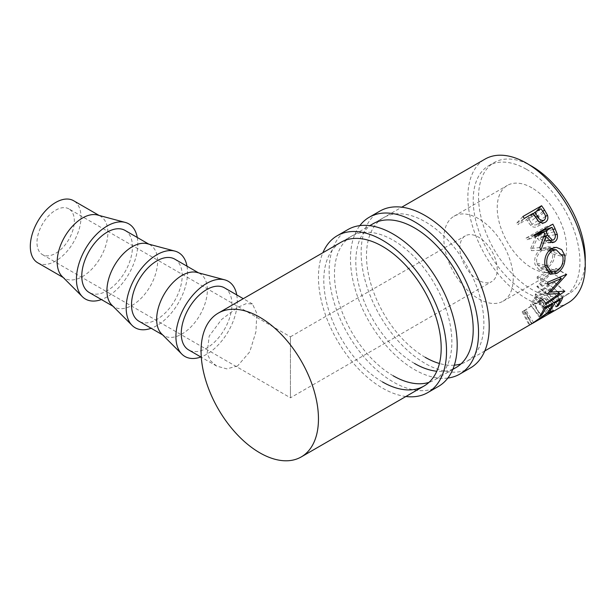 <?xml version="1.0" encoding="UTF-8"?>
<svg xmlns="http://www.w3.org/2000/svg" width="616" height="616" viewBox="0 0 616 616"><rect width="100%" height="100%" fill="white"/><g stroke="black" fill="none" stroke-linecap="round" stroke-linejoin="round"><path stroke-width="0.46" stroke-dasharray="3.08 2.31" d="M447.84 378.055A90.56 52.283 60 0 1 414.506 369.615A90.56 52.283 60 0 1 358.674 299.645A90.56 52.283 60 0 1 359.836 225.625M470.462 367.937A90.56 52.283 60 0 1 425.179 363.455A90.56 52.283 60 0 1 366.02 283.653A90.56 52.283 60 0 1 379.903 211.088M425.179 357.295A83.006 47.925 60 0 1 370.955 284.145A83.006 47.925 60 0 1 383.676 217.625A83.006 47.925 60 0 1 425.179 221.737A83.006 47.925 60 0 1 479.41 294.887A83.006 47.925 60 0 1 466.689 361.407A83.006 47.925 60 0 1 461.007 363.887M414.506 363.455A83.006 47.925 60 0 1 360.283 290.305A83.006 47.925 60 0 1 373.003 223.785L383.676 217.625M454.338 365.173A83.006 47.925 60 0 1 439.431 363.494M452.906 369.107A83.006 47.925 60 0 1 436.798 371.248M405.906 396.496A90.56 52.283 60 0 1 382.49 388.103A90.56 52.283 60 0 1 322.892 252.722M438.446 386.425A90.56 52.283 60 0 1 393.162 381.935A90.56 52.283 60 0 1 334.003 302.14A90.56 52.283 60 0 1 347.886 229.575M393.162 375.775A83.006 47.925 60 0 1 338.939 302.625A83.006 47.925 60 0 1 351.659 236.113A83.006 47.925 60 0 1 393.162 240.225A83.006 47.925 60 0 1 447.393 313.375A83.006 47.925 60 0 1 434.673 379.887A83.006 47.925 60 0 1 428.99 382.374M382.49 381.935A83.006 47.925 60 0 1 328.266 308.793A83.006 47.925 60 0 1 340.987 242.273L351.659 236.113M290.444 388.873L290.444 345.738C290.444 330.068 290.444 338.561 290.444 345.738L290.444 388.873C290.444 404.535 290.444 396.042 290.444 388.873L290.444 397.805L491.745 281.581A26.411 15.246 60 0 1 478.54 280.272A26.411 15.246 60 0 1 461.284 256.995A26.411 15.246 60 0 1 465.334 235.836A26.411 15.246 60 0 1 478.54 237.145A26.411 15.246 60 0 1 495.795 260.414A26.411 15.246 60 0 1 491.745 281.581M68.869 208.878A26.411 15.246 120 0 0 55.656 210.187A26.411 15.246 120 0 0 38.408 233.464A26.411 15.246 120 0 0 42.45 254.624A26.411 15.246 120 0 0 55.656 253.315A26.411 15.246 120 0 0 72.911 230.045A26.411 15.246 120 0 0 68.869 208.878L290.444 336.806L290.444 345.738M62.07 276.353A35.843 20.698 120 0 0 64.611 278.309A35.843 20.698 120 0 0 82.529 276.538A35.843 20.698 120 0 0 105.952 244.945A35.843 20.698 120 0 0 100.454 216.224A35.843 20.698 120 0 0 97.49 215.007M37.738 262.793A35.843 20.698 120 0 0 55.656 261.022A35.843 20.698 120 0 0 79.079 229.429A35.843 20.698 120 0 0 73.581 200.708M137.268 237.476A43.39 25.056 -60 0 1 107.115 296.889A43.39 25.056 -60 0 1 101.417 299.561M111.812 305.066A35.843 20.698 120 0 0 114.353 307.022A35.843 20.698 120 0 0 132.271 305.251A35.843 20.698 120 0 0 155.686 273.666A35.843 20.698 120 0 0 150.196 244.937A35.843 20.698 120 0 0 147.232 243.72M125.04 230.415A35.843 20.698 -60 0 1 130.53 259.144A35.843 20.698 -60 0 1 107.115 290.729A35.843 20.698 -60 0 1 89.197 292.5M187.002 266.189A43.39 25.056 -60 0 1 156.857 325.602A43.39 25.056 -60 0 1 151.159 328.274M161.546 333.787A35.843 20.698 120 0 0 164.087 335.743A35.843 20.698 120 0 0 182.013 333.964A35.843 20.698 120 0 0 205.428 302.379A35.843 20.698 120 0 0 199.93 273.658A35.843 20.698 120 0 0 196.966 272.434M174.775 259.136A35.843 20.698 -60 0 1 180.272 287.857A35.843 20.698 -60 0 1 156.857 319.442A35.843 20.698 -60 0 1 138.931 321.221M236.744 294.91A43.39 25.056 -60 0 1 206.591 354.323A43.39 25.056 -60 0 1 200.901 356.995M531.901 187.849A49.049 28.321 -120 0 0 507.376 185.424A49.049 28.321 -120 0 0 499.861 224.725A49.049 28.321 -120 0 0 531.901 267.952A49.049 28.321 -120 0 0 556.425 270.378A49.049 28.321 -120 0 0 563.948 231.077A49.049 28.321 -120 0 0 531.901 187.849M478.54 218.657A49.049 28.321 -120 0 0 454.015 216.231A49.049 28.321 -120 0 0 446.5 255.532A49.049 28.321 -120 0 0 478.54 298.76A49.049 28.321 -120 0 0 503.064 301.185A49.049 28.321 -120 0 0 510.587 261.885A49.049 28.321 -120 0 0 478.54 218.657M526.565 169.369A75.46 43.567 60 0 1 575.868 235.866A75.46 43.567 60 0 1 564.295 296.335A75.46 43.567 60 0 1 526.565 292.6A75.46 43.567 60 0 1 477.269 226.095A75.46 43.567 60 0 1 488.835 165.627A75.46 43.567 60 0 1 526.565 169.369M585.2 261.677A75.46 43.567 60 0 1 569.631 293.255A75.46 43.567 60 0 1 531.901 289.52A75.46 43.567 60 0 1 482.605 223.015A75.46 43.567 60 0 1 494.171 162.547A75.46 43.567 60 0 1 529.298 164.857M548.663 314.06L541.464 317.717L547.716 314.622M541.472 317.933L534.542 304.558L542.835 299.515L537.976 301.578L525.787 309.802C524.293 310.757 524.016 310.857 524.963 310.094L522.145 311.842L523.87 310.918L531.6 323.808L531.893 323.462L529.66 324.54L529.19 325.102L530.422 324.609M568.075 302.872A83.006 47.925 60 0 1 526.565 298.76A83.006 47.925 60 0 1 472.341 225.61A83.006 47.925 60 0 1 485.062 159.09M237.506 366.004L226.834 368.869L216.632 366.081L210.664 360.884L207.115 353.653L209.186 336.097L221.544 319.512L237.506 307.469L246.377 303.58L252.475 303.988L256.81 313.398L255.956 331.654L249.773 351.821L237.506 366.004M224.517 287.849A35.843 20.698 -60 0 1 230.014 316.57A35.843 20.698 -60 0 1 206.591 348.163A35.843 20.698 -60 0 1 188.673 349.934M534.026 213.113L535.466 212.281A67.914 39.208 60 0 1 537.86 215.739L540.224 220.043L540.409 222.415M545.545 216.478L540.224 220.043M540.409 222.438L537.26 226.519L545.037 222.415M545.291 222.276L537.576 226.349C535.05 227.712 532.748 227.389 530.661 225.364L527.388 220.921A67.914 39.208 60 0 0 526.518 219.658L517.902 224.632L524.278 218.434M537.891 220.466L530.661 225.364M532.894 213.452L526.518 219.658M522.915 216.509L516.785 223.061A67.914 39.208 60 0 1 517.902 224.632M516.785 223.061L533.048 213.675M536.097 211.604L535.466 212.281M530.492 221.698C531.839 224.54 533.88 225.525 536.605 224.671C538.723 222.769 538.8 220.62 536.852 218.226A67.914 39.208 60 0 0 534.657 214.953L528.436 218.549L530.492 221.698L535.681 217.525M540.386 222.43L536.605 224.671M533.21 213.906L528.436 218.549M541.033 208.755L534.657 214.953M549.48 313.536L541.657 300.639M546.738 313.667L537.976 301.578M533.595 322.715L525.787 309.802M522.876 311.534L524.963 310.094L531.893 323.462M529.66 324.54L522.93 311.088M523.87 310.918L538.869 300.631L544.967 298.159L543.512 299.569L534.542 304.558M539.808 317.864L531.115 305.698M547.801 312.535L538.869 300.631M551.32 312.481L543.512 299.569M541.464 317.717L534.742 304.265M547.539 293.84L536.936 286.332L550.704 272.349L559.382 277.339M536.936 286.332A67.914 39.208 60 0 1 536.898 286.663L547.493 294.248M545.868 302.972L535.566 293.801L549.372 284.615L557.734 291.753M549.372 284.615L536.898 286.663M535.566 293.801A67.914 39.208 60 0 1 535.188 295.11L545.406 304.574M547.801 282.19L537.144 276.8L555.909 268.391A67.914 39.208 60 0 1 555.909 268.615L540.27 284.554L554.462 282.197A67.914 39.208 60 0 1 554.415 282.39L564.749 291.414M554.415 282.39L535.188 295.11M554.462 282.197L564.81 291.175M540.27 284.554L549.849 291.368M555.909 268.615L566.581 274.582M555.909 268.391L566.574 274.305M537.144 276.8A67.914 39.208 60 0 1 537.214 278.424L547.878 284.176M550.704 272.349L537.214 278.424M557.68 304.805L549.133 293.986L547.216 295.095L556.387 306.699M559.659 299.122L550.45 289.474A67.914 39.208 60 0 1 547.216 295.095M550.45 289.474L544.706 292.793A67.914 39.208 60 0 1 541.472 298.406L539.554 299.515L548.725 311.119M553.907 302.441L544.706 292.793M550.019 309.232L541.472 298.406M551.998 303.542L542.788 293.894A67.914 39.208 60 0 1 539.554 299.515M542.788 293.894L535.604 298.044A67.914 39.208 60 0 1 532.37 303.665L530.461 304.766L539.624 316.37M544.813 307.692L535.604 298.044M540.917 314.483L532.37 303.665M544.182 308.054L534.188 297.967A67.914 39.208 60 0 1 530.461 304.766M534.188 297.967L552.868 287.179A67.914 39.208 60 0 1 549.133 293.986M562.855 297.274L552.868 287.179M545.738 229.483A67.914 39.208 60 0 1 546.569 231.223L548.263 235.797C548.61 238.715 547.547 240.948 545.083 242.504L542.681 243.281L537.167 238.461L531.493 250.65L540.887 250.235M555.185 234.758L548.263 235.797M550.25 242.242L545.083 242.504M543.635 236.968L537.167 238.461M539.87 247.563L530.661 248.464A67.914 39.208 60 0 1 531.493 250.65M530.661 248.464L536.174 236.305L544.69 233.803M535.489 234.889A67.914 39.208 60 0 1 536.174 236.305M534.457 235.489L526.873 239.87L535.235 237.052M534.18 234.942L526.002 238.138A67.914 39.208 60 0 1 526.873 239.87M526.002 238.138L544.683 227.358A67.914 39.208 60 0 1 545.275 228.536M552.852 224.155L544.683 227.358M537.406 233.787L539.054 237.352L543.104 241.164L544.413 240.733C546.608 238.762 546.916 236.459 545.337 233.834A67.914 39.208 60 0 0 543.628 230.191M553.638 239.863L544.413 240.733M554.408 272.226L546.292 268.584L538.938 269.723L534.927 264.303C533.88 257.742 536.174 252.421 541.811 248.348L547.678 246.847L551.844 248.379M545.191 266.851L534.927 264.303M551.443 248.602L541.811 248.348M552.96 249.48L554.523 252.806C555.193 259.336 552.444 264.587 546.292 268.584M562.323 254.724L554.523 252.806M542.396 250.111C537.822 253.445 535.958 257.788 536.821 263.124L540.34 267.868L546.123 266.905C551.027 263.617 553.199 259.313 552.629 254L547.162 248.941L542.396 250.111L548.964 250.543M536.821 263.124L544.883 265.119M546.123 266.905L556.695 271.302M552.629 254L562.885 256.533M542.842 211.419L537.86 215.739M533.957 214.999L527.388 220.921M543.712 212.743L536.852 218.226M553.006 229.468L546.569 231.223M543.882 236.236L539.054 237.352M554.092 231.824L545.337 233.834M484.784 350.958L466.689 361.407M452.768 369.438L434.673 379.887M290.444 336.806L465.334 235.836M64.611 278.309L63.225 277.508M114.353 307.022L112.967 306.229M164.087 335.743L162.701 334.942M454.015 216.231L507.376 185.424M564.295 296.335L569.631 293.255M216.632 366.081L201.293 357.226M252.475 303.988L243.281 298.683M340.987 242.273L369.754 225.664M373.003 223.785L401.771 207.176M488.835 165.627L494.171 162.547M542.835 299.515L550.596 311.065M524.409 310.595L531.6 323.808M522.145 311.842L529.19 325.102M544.967 298.159L553.376 310.449M540.17 301.555L542.149 300.408M542.681 243.281L552.383 242.689M548.332 240.64L543.104 241.164M538.938 269.723L550.319 274.251M547.678 246.847L556.379 247.339M540.34 267.868L546.215 270.062M547.162 248.941L550.442 249.249M503.064 301.185L556.425 270.378M199.93 273.658L198.552 272.857M150.196 244.937L148.81 244.144M100.454 216.224L99.068 215.423M42.45 254.624L290.444 397.805"/><path stroke-width="0.92" d="M359.836 225.625A90.56 52.283 60 0 1 369.23 217.255A90.56 52.283 60 0 1 414.506 221.737A90.56 52.283 60 0 1 473.666 301.54A90.56 52.283 60 0 1 459.79 374.105A90.56 52.283 60 0 1 447.84 378.055M369.23 217.255L379.903 211.088A90.56 52.283 60 0 1 425.179 215.577A90.56 52.283 60 0 1 484.338 295.372A90.56 52.283 60 0 1 470.462 367.937L459.79 374.105M369.754 225.664L373.003 223.785A83.006 47.925 60 0 1 414.506 227.897A83.006 47.925 60 0 1 468.738 301.047A83.006 47.925 60 0 1 456.017 367.567A83.006 47.925 60 0 1 452.906 369.107M461.007 363.887A83.006 47.925 60 0 1 454.338 365.173M439.431 363.494A83.006 47.925 60 0 1 425.179 357.295M436.798 371.248A83.006 47.925 60 0 1 414.506 363.455M322.892 252.722A90.56 52.283 60 0 1 337.214 235.736A90.56 52.283 60 0 1 382.49 240.225A90.56 52.283 60 0 1 441.649 320.02A90.56 52.283 60 0 1 427.773 392.585A90.56 52.283 60 0 1 405.906 396.496M337.214 235.736L347.886 229.575A90.56 52.283 60 0 1 393.162 234.065A90.56 52.283 60 0 1 452.321 313.86A90.56 52.283 60 0 1 438.446 386.425L427.773 392.585M218.256 313.128A83.006 47.925 60 0 1 259.767 317.24A83.006 47.925 60 0 1 313.991 390.39A83.006 47.925 60 0 1 301.27 456.91A83.006 47.925 60 0 1 259.767 452.798A83.006 47.925 60 0 1 205.536 379.649A83.006 47.925 60 0 1 218.256 313.128L340.987 242.273A83.006 47.925 60 0 1 382.49 246.385A83.006 47.925 60 0 1 436.721 319.535A83.006 47.925 60 0 1 424 386.047A83.006 47.925 60 0 1 382.49 381.935M428.99 382.374A83.006 47.925 60 0 1 393.162 375.775M125.225 222.407L97.49 215.007A35.843 20.698 120 0 0 82.529 218.002A35.843 20.698 120 0 0 59.929 247.07A35.843 20.698 120 0 0 62.07 276.353L82.344 296.673A43.39 25.056 -60 0 1 79.757 261.215A43.39 25.056 -60 0 1 107.115 226.034A43.39 25.056 -60 0 1 125.225 222.407A43.39 25.056 -60 0 1 137.268 237.476M99.068 215.423L73.581 200.708A35.843 20.698 120 0 0 55.656 202.487A35.843 20.698 120 0 0 32.24 234.072A35.843 20.698 120 0 0 37.738 262.793L63.225 277.508M101.417 299.561A43.39 25.056 -60 0 1 82.344 296.673M174.959 251.12L147.232 243.72A35.843 20.698 120 0 0 132.271 246.716A35.843 20.698 120 0 0 109.671 275.783A35.843 20.698 120 0 0 111.812 305.066L132.086 325.387A43.39 25.056 -60 0 1 129.499 289.936A43.39 25.056 -60 0 1 156.857 254.747A43.39 25.056 -60 0 1 174.959 251.12A43.39 25.056 -60 0 1 187.002 266.189M112.967 306.229L89.197 292.5A35.843 20.698 -60 0 1 83.699 263.779A35.843 20.698 -60 0 1 107.115 232.194A35.843 20.698 -60 0 1 125.04 230.415L148.81 244.144M151.159 328.274A43.39 25.056 -60 0 1 132.086 325.387M224.701 279.833L196.966 272.434A35.843 20.698 120 0 0 182.013 275.429A35.843 20.698 120 0 0 159.413 304.497A35.843 20.698 120 0 0 161.546 333.787L181.828 354.1A43.39 25.056 -60 0 1 179.233 318.649A43.39 25.056 -60 0 1 206.591 283.46A43.39 25.056 -60 0 1 224.701 279.833A43.39 25.056 -60 0 1 236.744 294.91M162.701 334.942L138.931 321.221A35.843 20.698 -60 0 1 133.441 292.492A35.843 20.698 -60 0 1 156.857 260.907A35.843 20.698 -60 0 1 174.775 259.136L198.552 272.857M200.901 356.995A43.39 25.056 -60 0 1 181.828 354.1M529.298 164.857A75.46 43.567 60 0 1 531.901 166.281A75.46 43.567 60 0 1 585.2 261.677M544.837 222.515L545.291 222.276C542.758 223.631 540.294 223.023 537.891 220.466L533.957 214.999A83.006 47.925 60 0 0 532.894 213.452L524.278 218.434A83.006 47.925 60 0 0 522.915 216.509L541.595 205.729A83.006 47.925 60 0 1 544.521 209.956L547.47 215.184C548.425 218.418 547.693 220.782 545.291 222.276L545.037 222.415M532.386 323.469L549.48 313.536L551.166 311.904L546.738 313.667L531.685 323.816L547.801 312.535L553.376 310.449L548.663 314.06M484.784 350.958L531.67 323.824M547.539 293.84A83.006 47.925 60 0 1 547.493 294.248L559.752 293.47L545.868 302.972A83.006 47.925 60 0 1 545.406 304.574L564.749 291.414A83.006 47.925 60 0 0 564.81 291.175L550.873 292.1L566.581 274.582A83.006 47.925 60 0 0 566.574 274.305L547.801 282.19A83.006 47.925 60 0 1 547.878 284.176L561.376 278.478L547.539 293.84M562.855 297.274A83.006 47.925 60 0 1 558.296 305.59L556.387 306.699A83.006 47.925 60 0 0 560.329 299.83L554.585 303.149A83.006 47.925 60 0 1 550.635 310.017L548.725 311.119A83.006 47.925 60 0 0 552.668 304.25L545.483 308.4A83.006 47.925 60 0 1 541.541 315.269L539.624 316.37A83.006 47.925 60 0 0 544.182 308.054L562.855 297.274M552.852 224.155A83.006 47.925 60 0 1 555.162 228.882L557.295 234.442C557.865 237.922 556.918 240.448 554.454 242.026L552.383 242.689L545.907 236.436L540.887 250.235A83.006 47.925 60 0 0 539.87 247.563L544.69 233.803A83.006 47.925 60 0 0 543.859 232.078L535.235 237.052A83.006 47.925 60 0 0 534.18 234.942L552.852 224.155M564.78 255.324C565.711 263.225 563.078 269.231 556.895 273.342L550.319 274.251L545.191 266.851C543.789 258.913 545.876 252.83 551.443 248.602L556.379 247.339L561.707 249.634L564.78 255.324L562.323 254.724M401.771 207.176L485.062 159.09A83.006 47.925 60 0 1 526.565 163.201A83.006 47.925 60 0 1 580.796 236.351A83.006 47.925 60 0 1 568.075 302.872L549.695 313.482M201.293 357.226L188.673 349.934A35.843 20.698 -60 0 1 183.175 321.213A35.843 20.698 -60 0 1 206.591 289.628A35.843 20.698 -60 0 1 224.517 287.849L243.281 298.683M547.47 215.184L545.545 216.478M533.048 213.675L534.026 213.113M541.595 205.729L536.097 211.604M544.105 220.228C546.153 218.21 546.03 215.715 543.712 212.743A83.006 47.925 60 0 0 541.033 208.755L534.811 212.351L537.337 216.193C539.054 219.619 541.31 220.967 544.105 220.228L540.386 222.43M537.337 216.193L535.681 217.525M534.811 212.351L533.21 213.906M559.382 277.339L561.376 278.478M557.734 291.753L559.752 293.47M549.849 291.368L550.873 292.1M558.296 305.59L557.68 304.805M560.329 299.83L559.659 299.122M554.585 303.149L553.907 302.441M550.635 310.017L550.019 309.232M552.668 304.25L551.998 303.542M545.483 308.4L544.813 307.692M541.541 315.269L540.917 314.483M557.295 234.442L555.185 234.758M554.454 242.026L550.25 242.242M545.907 236.436L543.635 236.968M543.859 232.078L534.457 235.489M545.275 228.536A67.914 39.208 60 0 1 545.738 229.483M551.998 227.373A83.006 47.925 60 0 1 554.092 231.824C555.932 235.081 555.786 237.761 553.638 239.863L552.529 240.225L547.793 235.327L545.776 230.969L551.998 227.373L543.628 230.191L537.406 233.787L537.599 234.18M545.776 230.969L537.406 233.787M556.895 273.342L554.408 272.226M551.844 248.379L552.96 249.48M548.964 250.543L552.152 250.758C547.632 254.223 545.945 259.197 547.085 265.658L551.443 272.041L556.695 271.302C561.607 267.898 563.671 262.978 562.885 256.533L556.217 249.765L552.152 250.758M544.883 265.119L547.085 265.658M544.521 209.956L542.842 211.419M555.162 228.882L553.006 229.468M547.793 235.327L543.882 236.236M301.27 456.91L424 386.047M452.768 369.438L456.017 367.567M550.596 311.065L551.166 311.904M552.529 240.225L548.332 240.64M546.215 270.062L551.443 272.041M550.442 249.249L556.079 249.757"/></g></svg>
